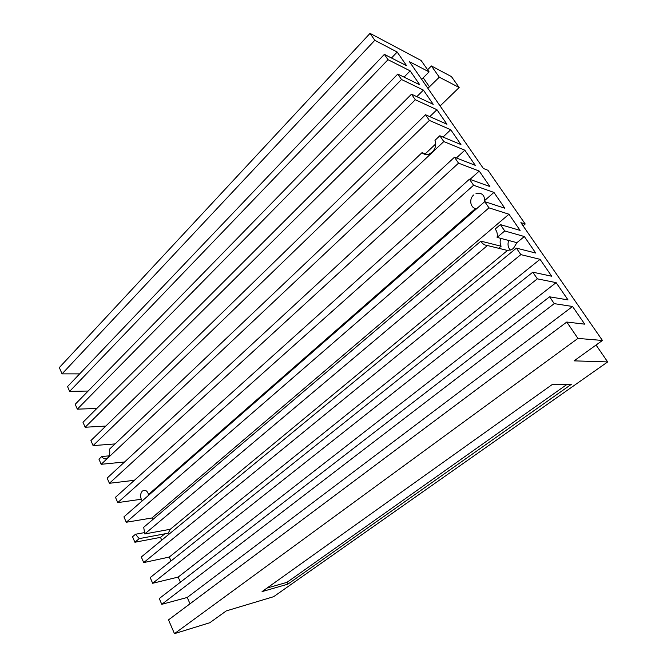 <?xml version="1.0" encoding="UTF-8"?>
<svg xmlns="http://www.w3.org/2000/svg" width="667" height="667" viewBox="0 0 667 667"><rect width="100%" height="100%" fill="white"/><g stroke="black" fill="none" stroke-linecap="round" stroke-linejoin="round"><path stroke-width="1" d="M142.354 491.045C140.012 494.022 139.97 497.299 142.238 500.867M148.724 495.206C147.657 491.229 145.756 489.686 143.013 490.587M473.695 194.964C468.509 199.183 470.535 208.688 476.655 208.704M484.667 201.701C484.826 195.139 481.949 192.413 476.03 193.522M497.098 237.385C497.707 234.15 497.057 231.374 495.156 229.056L500.392 224.612L504.727 230.965L497.098 237.385L516.908 242.671L513.432 248.416L511.497 249.65L507.487 250.458L487.435 245.523C484.525 245.264 482.349 243.814 480.907 241.146L501.117 246.231C499.917 243.755 499.816 241.137 500.809 238.377M161.739 540.162L160.497 537.36L164.766 533.833L168.242 533.158L170.293 529.264L144.772 533.95L143.697 527.289L480.907 241.146M101.184 464.299L98.966 459.171L101.759 456.52C103.21 458.688 104.886 459.363 106.795 458.554L107.729 457.887C109.688 455.711 110.238 452.843 109.388 449.283L422.028 152.651C423.97 154.494 426.296 154.986 429.006 154.135L432.233 152.134C435.551 148.566 436.468 144.647 434.984 140.353L439.836 135.751L443.797 141.562L101.184 464.299L124.554 461.998M427.897 88.336L439.303 77.189L431.416 65.958L427.622 69.768M431.416 65.958L451.442 76.605L459.171 87.502L439.303 77.189M79.648 373.887L62.056 373.87L59.33 367.575L370.06 33.35L421.144 60.505L429.106 71.894L421.677 79.348M602.434 340.462L577.939 338.411L566.783 322.036L168.501 619.876L174.462 633.65L209.822 622.728L226.238 610.922L273.653 596.682L607.67 361.923L574.07 360.855L602.434 340.462L520.885 222.661L525.212 224.004L523.053 225.796M190.028 603.785L187.219 597.465L161.773 604.327L554.244 303.635L549.591 296.815L568.026 299.917L556.111 282.633L537.344 278.839L152.66 583.275L178.156 577.088L556.111 282.633M549.591 296.815L159.271 598.549L161.773 604.327M180.432 582.199L178.156 577.088M537.344 278.839L532.808 272.178L150.208 577.589L152.66 583.275M171.002 560.989L169.251 557.062L143.713 562.581L520.844 254.627L516.408 248.116L535.726 253.051L524.337 236.527L504.727 230.965M516.408 248.116L141.296 557.003L143.713 562.581M160.497 537.36L134.909 542.246L139.211 538.628L135.484 534.259L144.914 532.541M135.484 534.259L132.541 536.76L134.909 542.246M152.643 519.701L151.884 517.992L126.263 522.261L488.969 207.854L484.734 201.642L504.836 208.237L493.939 192.421L473.57 185.259L117.759 502.61L141.246 499.258M484.734 201.642L123.929 516.867L126.263 522.261M473.57 185.259L469.435 179.181L115.466 497.307L117.759 502.61M134.409 480.29L109.405 483.292L458.521 163.165L454.469 157.229L475.271 165.333L464.832 150.183L443.797 141.562M454.469 157.229L107.145 478.081L109.405 483.292M115.032 443.922L93.097 445.614L429.398 120.427L425.521 114.741L446.94 124.229L436.935 109.705L415.308 99.75L85.151 427.239L105.811 426.071M425.521 114.741L90.92 440.57L93.097 445.614M415.308 99.75L411.514 94.18L83 422.278L85.151 427.239M96.857 408.446L77.322 409.163L401.509 79.506L397.799 74.062L419.776 84.817L410.172 70.877L388.011 59.696L69.626 391.371L88.144 391.045M397.799 74.062L75.213 404.277L77.322 409.163M388.011 59.696L384.384 54.369L67.55 386.577L69.626 391.371M510.347 250.1C507.987 247.399 507.437 244.189 508.688 240.479M607.67 361.923L596.056 345.039M525.212 224.004L487.919 170.268L483.392 168.501L409.455 61.689L429.106 71.894M440.112 105.986L459.171 87.502M144.772 533.95L487.435 245.523M516.908 242.671L524.337 236.527M170.293 529.264L507.487 250.458M498.649 248.282L501.117 246.231M422.028 152.651L427.038 154.536M101.759 456.52L109.096 455.861M62.056 373.87L374.796 40.303L370.06 33.35M577.939 338.411L174.462 633.65M384.384 54.369L406.603 65.708L397.19 52.051L374.796 40.303M411.514 94.18L433.216 104.319L423.412 90.095L401.509 79.506M439.836 135.751L460.955 144.564L450.734 129.731L429.398 120.427M469.435 179.181L489.895 186.552L479.231 171.077L458.521 163.165M500.392 224.612L520.11 230.398L508.971 214.232L488.969 207.854M532.808 272.178L551.692 276.221L540.045 259.321L520.844 254.627M566.783 322.036L584.742 324.162L572.553 306.478L554.244 303.635M571.377 384.292L551.968 384.709L262.064 591.604L287.844 584.159L571.377 384.292M187.219 597.465L572.553 306.478M169.251 557.062L540.045 259.321M164.766 533.833L139.211 538.628M151.884 517.992L508.971 214.232M148.558 494.447L475.513 208.538M484.817 200.392L493.939 192.421M469.985 179.381L479.231 171.077M456.386 157.971L464.832 150.183M424.771 154.294L435.718 143.939M442.988 137.06L450.734 129.731M429.79 116.633L436.935 109.705M416.808 96.657L423.412 90.095M404.035 77.114L410.172 70.877M391.487 57.996L397.19 52.051M267.067 588.036L286.952 582.349L567.008 384.392M286.952 582.349L287.844 584.159M429.498 86.902L423.203 77.822"/></g></svg>
